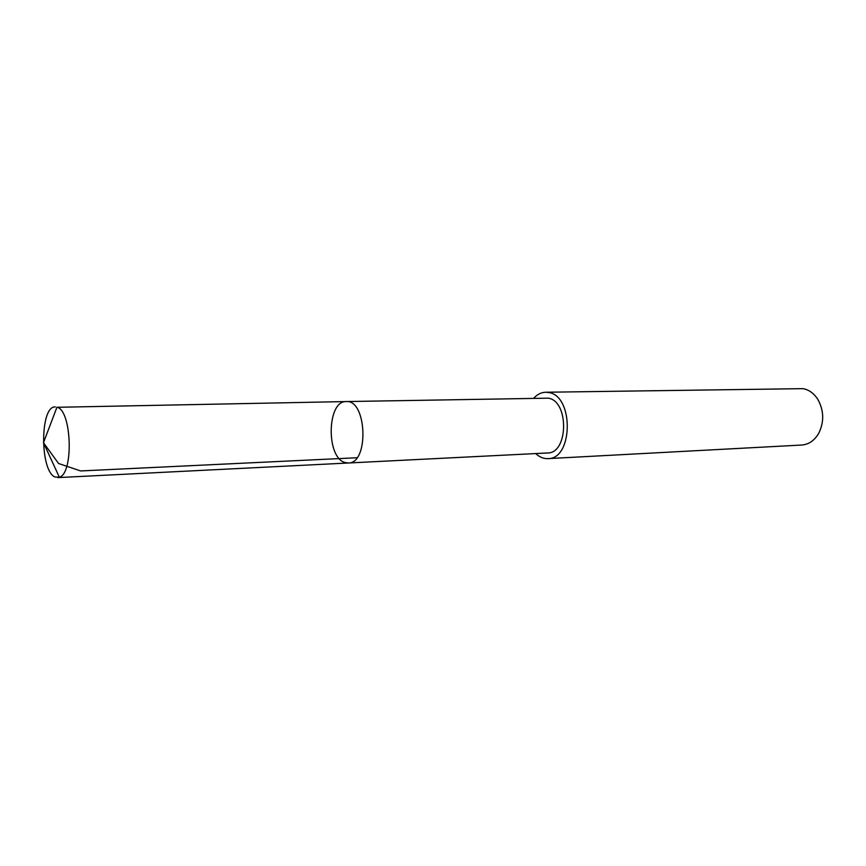 <?xml version="1.0" encoding="UTF-8"?>
<svg xmlns="http://www.w3.org/2000/svg" width="866" height="866" viewBox="0 0 866 866"><rect width="100%" height="100%" fill="white"/><g stroke="black" fill="none" stroke-linecap="round" stroke-linejoin="round"><path stroke-width="1.3" d="M346.227 401.564L548.33 398.165C569.233 401.153 568.399 453.557 547.518 452.972L348.338 462.996C369.187 463.689 366.978 399.453 346.227 401.564C326.947 400.579 325.897 457.638 345.014 462.531L348.338 462.996C369.187 463.689 366.978 399.453 346.227 401.564L57.297 407.291C71.846 410.895 73.697 473.648 59.364 477.242L55.056 477.014C39.749 471.05 39.901 405.689 55.294 406.923M533.813 398.122C537.331 394.333 541.272 392.374 545.645 392.244L548.795 392.547C574.017 395.989 573.097 459.294 547.929 458.623C543.556 458.796 539.486 457.107 535.718 453.567M545.645 392.244L803.063 388.65C809.017 389.776 813.932 393.348 817.807 399.356C823.891 410.322 824.28 421.493 818.965 432.859C814.711 440.383 808.974 444.442 801.732 445.037L547.929 458.623M356.933 457.746L80.668 470.942L58.585 463.505L43.473 442.71L59.364 477.242M348.338 462.996L57.719 477.61M43.473 442.71L56.961 407.172"/></g></svg>
